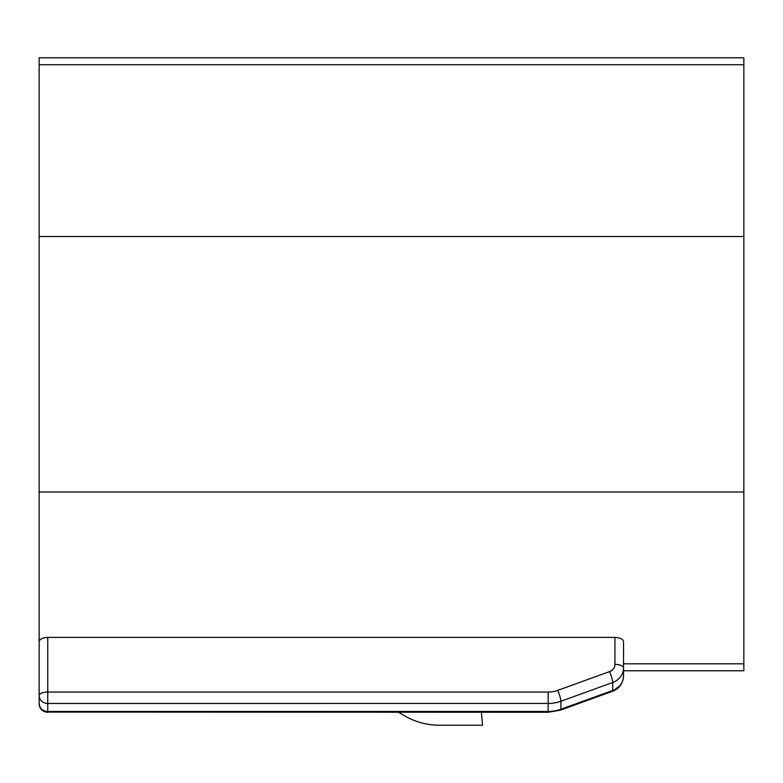 <?xml version="1.0" encoding="UTF-8"?>
<svg xmlns="http://www.w3.org/2000/svg" width="783" height="783" viewBox="0 0 783 783"><rect width="100%" height="100%" fill="white"/><g stroke="black" fill="none" stroke-linecap="round" stroke-linejoin="round"><path stroke-width="1.17" d="M743.85 64.725L39.15 64.725L39.15 57.785L743.85 57.785L743.85 670.757L623.532 670.757M39.15 64.725L39.15 641.59C39.659 639.094 42.517 637.705 47.743 637.411L614.939 637.411C620.156 637.705 623.023 639.094 623.532 641.59L623.532 675.993A17.187 15.582 0 0 1 612.727 690.459L560.922 709.232A34.374 31.154 180 0 1 548.159 711.463L47.743 711.463A8.593 7.791 180 0 1 39.15 703.672L40.217 707.822M398.43 712.266L404.909 716.005C415.558 722.073 427.019 725.146 439.283 725.215L482.534 725.215L481.408 712.266M42.762 710.24L41.665 709.183M39.15 641.59L39.15 703.672A8.593 8.593 0 0 0 47.743 712.266L47.743 692.055L548.159 692.055L548.159 712.266L45.972 712.08M47.743 637.411L47.743 692.055A8.593 3.631 180 0 0 39.15 695.686A8.593 7.791 180 0 0 47.743 703.467L548.159 703.467A34.374 31.154 180 0 0 560.922 701.245L612.727 682.463A17.187 15.582 0 0 0 623.532 667.997A8.593 3.631 0 0 0 614.939 664.366L614.939 637.411M743.85 236.525L39.15 236.525M620.4 685.419L612.463 691.301A8.593 1.351 -109.9 0 0 612.727 690.459L612.727 682.463A8.593 1.351 70.1 0 0 609.536 671.599A8.593 7.791 0 0 0 614.939 664.366M623.532 675.993C622.935 683.579 619.245 688.678 612.463 691.301L560.657 710.083A8.593 1.351 -109.9 0 0 560.922 709.232L560.922 701.245A8.593 1.351 70.1 0 0 557.731 690.381L609.536 671.599M557.731 690.381A25.78 23.363 180 0 1 548.159 692.055M743.85 492.018L39.15 492.018M743.85 663.818L623.532 663.818M40.765 708.684L44.504 711.63M548.217 712.266L560.589 710.112"/></g></svg>
